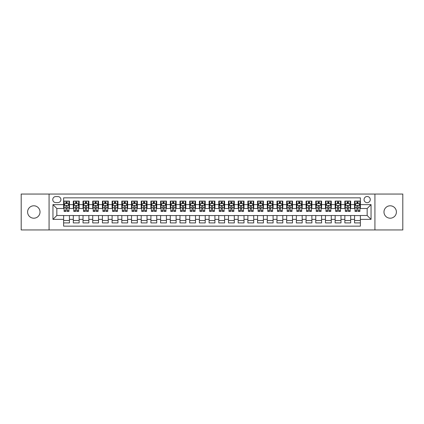 <?xml version="1.0" encoding="UTF-8"?>
<svg xmlns="http://www.w3.org/2000/svg" width="424" height="424" viewBox="0 0 424 424"><rect width="100%" height="100%" fill="white"/><g stroke="black" fill="none" stroke-linecap="round" stroke-linejoin="round"><path stroke-width="0.64" d="M390.191 205.794A6.206 6.206 0 0 0 383.985 212A6.206 6.206 0 0 0 390.191 218.206A6.206 6.206 0 0 0 396.398 212A6.206 6.206 0 0 0 390.191 205.794M33.809 205.794A6.206 6.206 0 0 0 27.602 212A6.206 6.206 0 0 0 33.809 218.206A6.206 6.206 0 0 0 40.015 212A6.206 6.206 0 0 0 33.809 205.794M367.163 196.482A3.106 3.106 0 0 0 364.057 199.587A3.106 3.106 0 0 0 367.163 202.688A3.106 3.106 0 0 0 370.263 199.587A3.106 3.106 0 0 0 367.163 196.482M374.922 229.941L402.8 229.941L402.8 194.059L374.922 194.059L374.922 229.941L49.078 229.941L49.078 194.059L21.2 194.059L21.2 229.941L49.078 229.941M360.374 201.093L354.554 201.093L354.554 204.628L350.675 204.628L350.675 208.507L354.554 208.507L354.554 204.628M350.675 204.628L350.675 201.093L344.855 201.093L344.855 204.628L340.976 204.628L340.976 208.507L344.855 208.507L344.855 204.628M340.976 204.628L340.976 201.093L335.161 201.093L335.161 204.628L331.282 204.628L331.282 208.507L335.161 208.507L335.161 204.628M331.282 204.628L331.282 201.093L325.462 201.093L325.462 204.628L321.583 204.628L321.583 208.507L325.462 208.507L325.462 204.628M321.583 204.628L321.583 201.093L315.763 201.093L315.763 204.628L311.884 204.628L311.884 208.507L315.763 208.507L315.763 204.628M311.884 204.628L311.884 201.093L306.064 201.093L306.064 204.628L302.19 204.628L302.19 208.507L306.064 208.507L306.064 204.628M302.19 204.628L302.19 201.093L296.371 201.093L296.371 204.628L292.491 204.628L292.491 208.507L296.371 208.507L296.371 204.628M292.491 204.628L292.491 201.093L286.672 201.093L286.672 204.628L282.792 204.628L282.792 208.507L286.672 208.507L286.672 204.628M282.792 204.628L282.792 201.093L276.973 201.093L276.973 204.628L273.093 204.628L273.093 208.507L276.973 208.507L276.973 204.628M273.093 204.628L273.093 201.093L267.274 201.093L267.274 204.628L263.399 204.628L263.399 208.507L267.274 208.507L267.274 204.628M263.399 204.628L263.399 201.093L257.58 201.093L257.58 204.628L253.7 204.628L253.7 208.507L257.58 208.507L257.58 204.628M253.7 204.628L253.7 201.093L247.881 201.093L247.881 204.628L244.001 204.628L244.001 208.507L247.881 208.507L247.881 204.628M244.001 204.628L244.001 201.093L238.182 201.093L238.182 204.628L234.302 204.628L234.302 208.507L238.182 208.507L238.182 204.628M234.302 204.628L234.302 201.093L228.488 201.093L228.488 204.628L224.609 204.628L224.609 208.507L228.488 208.507L228.488 204.628M224.609 204.628L224.609 201.093L218.789 201.093L218.789 204.628L214.91 204.628L214.91 208.507L218.789 208.507L218.789 204.628M214.91 204.628L214.91 201.093L209.09 201.093L209.09 204.628L205.211 204.628L205.211 208.507L209.09 208.507L209.09 204.628M205.211 204.628L205.211 201.093L199.391 201.093L199.391 204.628L195.512 204.628L195.512 208.507L199.391 208.507L199.391 204.628M195.512 204.628L195.512 201.093L189.698 201.093L189.698 204.628L185.818 204.628L185.818 208.507L189.698 208.507L189.698 204.628M185.818 204.628L185.818 201.093L179.999 201.093L179.999 204.628L176.119 204.628L176.119 208.507L179.999 208.507L179.999 204.628M176.119 204.628L176.119 201.093L170.3 201.093L170.3 204.628L166.42 204.628L166.42 208.507L170.3 208.507L170.3 204.628M166.42 204.628L166.42 201.093L160.601 201.093L160.601 204.628L156.726 204.628L156.726 208.507L160.601 208.507L160.601 204.628M156.726 204.628L156.726 201.093L150.907 201.093L150.907 204.628L147.027 204.628L147.027 208.507L150.907 208.507L150.907 204.628M147.027 204.628L147.027 201.093L141.208 201.093L141.208 204.628L137.328 204.628L137.328 208.507L141.208 208.507L141.208 204.628M137.328 204.628L137.328 201.093L131.509 201.093L131.509 204.628L127.629 204.628L127.629 208.507L131.509 208.507L131.509 204.628M127.629 204.628L127.629 201.093L121.81 201.093L121.81 204.628L117.936 204.628L117.936 208.507L121.81 208.507L121.81 204.628M117.936 204.628L117.936 201.093L112.116 201.093L112.116 204.628L108.237 204.628L108.237 208.507L112.116 208.507L112.116 204.628M108.237 204.628L108.237 201.093L102.417 201.093L102.417 204.628L98.538 204.628L98.538 208.507L102.417 208.507L102.417 204.628M98.538 204.628L98.538 201.093L92.718 201.093L92.718 204.628L88.839 204.628L88.839 208.507L92.718 208.507L92.718 204.628M88.839 204.628L88.839 201.093L83.025 201.093L83.025 204.628L79.145 204.628L79.145 208.507L83.025 208.507L83.025 204.628M79.145 204.628L79.145 201.093L73.326 201.093L73.326 208.507L69.446 208.507L69.446 201.093L63.627 201.093M63.627 222.907L69.446 222.907L69.446 215.493L73.326 215.493L73.326 222.907L79.145 222.907L79.145 215.493L83.025 215.493L83.025 219.372L79.145 219.372M83.025 219.372L83.025 222.907L88.839 222.907L88.839 215.493L92.718 215.493L92.718 219.372L88.839 219.372M92.718 219.372L92.718 222.907L98.538 222.907L98.538 215.493L102.417 215.493L102.417 219.372L98.538 219.372M102.417 219.372L102.417 222.907L108.237 222.907L108.237 215.493L112.116 215.493L112.116 219.372L108.237 219.372M112.116 219.372L112.116 222.907L117.936 222.907L117.936 215.493L121.81 215.493L121.81 219.372L117.936 219.372M121.81 219.372L121.81 222.907L127.629 222.907L127.629 215.493L131.509 215.493L131.509 219.372L127.629 219.372M131.509 219.372L131.509 222.907L137.328 222.907L137.328 215.493L141.208 215.493L141.208 219.372L137.328 219.372M141.208 219.372L141.208 222.907L147.027 222.907L147.027 215.493L150.907 215.493L150.907 219.372L147.027 219.372M150.907 219.372L150.907 222.907L156.726 222.907L156.726 215.493L160.601 215.493L160.601 219.372L156.726 219.372M160.601 219.372L160.601 222.907L166.42 222.907L166.42 215.493L170.3 215.493L170.3 219.372L166.42 219.372M170.3 219.372L170.3 222.907L176.119 222.907L176.119 215.493L179.999 215.493L179.999 219.372L176.119 219.372M179.999 219.372L179.999 222.907L185.818 222.907L185.818 215.493L189.698 215.493L189.698 219.372L185.818 219.372M189.698 219.372L189.698 222.907L195.512 222.907L195.512 215.493L199.391 215.493L199.391 219.372L195.512 219.372M199.391 219.372L199.391 222.907L205.211 222.907L205.211 215.493L209.09 215.493L209.09 219.372L205.211 219.372M209.09 219.372L209.09 222.907L214.91 222.907L214.91 215.493L218.789 215.493L218.789 219.372L214.91 219.372M218.789 219.372L218.789 222.907L224.609 222.907L224.609 215.493L228.488 215.493L228.488 219.372L224.609 219.372M228.488 219.372L228.488 222.907L234.302 222.907L234.302 215.493L238.182 215.493L238.182 219.372L234.302 219.372M238.182 219.372L238.182 222.907L244.001 222.907L244.001 215.493L247.881 215.493L247.881 219.372L244.001 219.372M247.881 219.372L247.881 222.907L253.7 222.907L253.7 215.493L257.58 215.493L257.58 219.372L253.7 219.372M257.58 219.372L257.58 222.907L263.399 222.907L263.399 215.493L267.274 215.493L267.274 219.372L263.399 219.372M267.274 219.372L267.274 222.907L273.093 222.907L273.093 215.493L276.973 215.493L276.973 219.372L273.093 219.372M276.973 219.372L276.973 222.907L282.792 222.907L282.792 215.493L286.672 215.493L286.672 219.372L282.792 219.372M286.672 219.372L286.672 222.907L292.491 222.907L292.491 215.493L296.371 215.493L296.371 219.372L292.491 219.372M296.371 219.372L296.371 222.907L302.19 222.907L302.19 215.493L306.064 215.493L306.064 219.372L302.19 219.372M306.064 219.372L306.064 222.907L311.884 222.907L311.884 215.493L315.763 215.493L315.763 219.372L311.884 219.372M315.763 219.372L315.763 222.907L321.583 222.907L321.583 215.493L325.462 215.493L325.462 219.372L321.583 219.372M325.462 219.372L325.462 222.907L331.282 222.907L331.282 215.493L335.161 215.493L335.161 219.372L331.282 219.372M335.161 219.372L335.161 222.907L340.976 222.907L340.976 215.493L344.855 215.493L344.855 219.372L340.976 219.372M344.855 219.372L344.855 222.907L350.675 222.907L350.675 215.493L354.554 215.493L354.554 219.372L350.675 219.372M55.772 202.593L57.908 202.593A3.005 3.005 0 0 0 60.913 199.587A3.005 3.005 0 0 0 57.908 196.582L55.772 196.582A3.005 3.005 0 0 0 52.767 199.587A3.005 3.005 0 0 0 55.772 202.593M374.922 194.059L49.078 194.059M360.374 204.628L360.374 197.844L63.627 197.844L63.627 208.507L56.837 208.507L56.837 215.493L63.627 215.493L63.627 226.156L360.374 226.156L360.374 215.493L367.163 215.493L367.163 208.507L360.374 208.507L360.374 204.628L371.042 204.628L371.042 219.372L360.374 219.372M63.627 219.372L52.958 219.372L52.958 204.628L63.627 204.628M354.554 219.372L354.554 222.907L360.374 222.907M63.627 203.515L64.114 203.515M65.953 203.515L67.119 203.515M68.958 203.515L69.446 203.515M63.627 208.412L64.114 208.412M65.953 208.412L67.119 208.412M68.958 208.412L69.446 208.412M63.627 215.588L69.446 215.588M63.627 220.485L69.446 220.485M73.326 208.412L73.808 208.412M75.652 208.412L76.818 208.412M78.657 208.412L79.145 208.412M73.326 203.515L73.808 203.515M75.652 203.515L76.818 203.515M78.657 203.515L79.145 203.515M73.326 215.588L79.145 215.588M73.326 220.485L79.145 220.485M83.025 215.588L88.839 215.588M83.025 220.485L88.839 220.485M83.025 203.515L83.507 203.515M85.351 203.515L86.512 203.515M88.356 203.515L88.839 203.515M83.025 208.412L83.507 208.412M85.351 208.412L86.512 208.412M88.356 208.412L88.839 208.412M92.718 215.588L98.538 215.588M92.718 220.485L98.538 220.485M92.718 203.515L93.206 203.515M95.045 203.515L96.211 203.515M98.055 203.515L98.538 203.515M92.718 208.412L93.206 208.412M95.045 208.412L96.211 208.412M98.055 208.412L98.538 208.412M102.417 215.588L108.237 215.588M102.417 220.485L108.237 220.485M102.417 203.515L102.905 203.515M104.744 203.515L105.91 203.515M107.749 203.515L108.237 203.515M102.417 208.412L102.905 208.412M104.744 208.412L105.91 208.412M107.749 208.412L108.237 208.412M112.116 215.588L117.936 215.588M112.116 220.485L117.936 220.485M112.116 203.515L112.599 203.515M114.443 203.515L115.604 203.515M117.448 203.515L117.936 203.515M112.116 208.412L112.599 208.412M114.443 208.412L115.604 208.412M117.448 208.412L117.936 208.412M121.81 215.588L127.629 215.588M121.81 220.485L127.629 220.485M121.81 203.515L122.297 203.515M124.142 203.515L125.303 203.515M127.147 203.515L127.629 203.515M121.81 208.412L122.297 208.412M124.142 208.412L125.303 208.412M127.147 208.412L127.629 208.412M131.509 215.588L137.328 215.588M131.509 220.485L137.328 220.485M131.509 203.515L131.997 203.515M133.836 203.515L135.002 203.515M136.846 203.515L137.328 203.515M131.509 208.412L131.997 208.412M133.836 208.412L135.002 208.412M136.846 208.412L137.328 208.412M141.208 215.588L147.027 215.588M141.208 220.485L147.027 220.485M141.208 203.515L141.69 203.515M143.535 203.515L144.701 203.515M146.54 203.515L147.027 203.515M141.208 208.412L141.69 208.412M143.535 208.412L144.701 208.412M146.54 208.412L147.027 208.412M150.907 215.588L156.726 215.588M150.907 220.485L156.726 220.485M150.907 203.515L151.389 203.515M153.234 203.515L154.394 203.515M156.239 203.515L156.726 203.515M150.907 208.412L151.389 208.412M153.234 208.412L154.394 208.412M156.239 208.412L156.726 208.412M160.601 215.588L166.42 215.588M160.601 220.485L166.42 220.485M160.601 203.515L161.088 203.515M162.933 203.515L164.093 203.515M165.938 203.515L166.42 203.515M160.601 208.412L161.088 208.412M162.933 208.412L164.093 208.412M165.938 208.412L166.42 208.412M170.3 215.588L176.119 215.588M170.3 220.485L176.119 220.485M170.3 203.515L170.787 203.515M172.626 203.515L173.792 203.515M175.637 203.515L176.119 203.515M170.3 208.412L170.787 208.412M172.626 208.412L173.792 208.412M175.637 208.412L176.119 208.412M179.999 215.588L185.818 215.588M179.999 220.485L185.818 220.485M179.999 203.515L180.481 203.515M182.325 203.515L183.491 203.515M185.33 203.515L185.818 203.515M179.999 208.412L180.481 208.412M182.325 208.412L183.491 208.412M185.33 208.412L185.818 208.412M189.698 215.588L195.512 215.588M189.698 220.485L195.512 220.485M189.698 203.515L190.18 203.515M192.024 203.515L193.185 203.515M195.029 203.515L195.512 203.515M189.698 208.412L190.18 208.412M192.024 208.412L193.185 208.412M195.029 208.412L195.512 208.412M199.391 215.588L205.211 215.588M199.391 220.485L205.211 220.485M199.391 203.515L199.879 203.515M201.718 203.515L202.884 203.515M204.728 203.515L205.211 203.515M199.391 208.412L199.879 208.412M201.718 208.412L202.884 208.412M204.728 208.412L205.211 208.412M209.09 215.588L214.91 215.588M209.09 220.485L214.91 220.485M209.09 203.515L209.578 203.515M211.417 203.515L212.583 203.515M214.422 203.515L214.91 203.515M209.09 208.412L209.578 208.412M211.417 208.412L212.583 208.412M214.422 208.412L214.91 208.412M218.789 215.588L224.609 215.588M218.789 220.485L224.609 220.485M218.789 203.515L219.272 203.515M221.116 203.515L222.282 203.515M224.121 203.515L224.609 203.515M218.789 208.412L219.272 208.412M221.116 208.412L222.282 208.412M224.121 208.412L224.609 208.412M228.488 215.588L234.302 215.588M228.488 220.485L234.302 220.485M228.488 203.515L228.971 203.515M230.815 203.515L231.976 203.515M233.82 203.515L234.302 203.515M228.488 208.412L228.971 208.412M230.815 208.412L231.976 208.412M233.82 208.412L234.302 208.412M238.182 215.588L244.001 215.588M238.182 220.485L244.001 220.485M238.182 203.515L238.67 203.515M240.509 203.515L241.675 203.515M243.519 203.515L244.001 203.515M238.182 208.412L238.67 208.412M240.509 208.412L241.675 208.412M243.519 208.412L244.001 208.412M247.881 215.588L253.7 215.588M247.881 220.485L253.7 220.485M247.881 203.515L248.363 203.515M250.208 203.515L251.374 203.515M253.213 203.515L253.7 203.515M247.881 208.412L248.363 208.412M250.208 208.412L251.374 208.412M253.213 208.412L253.7 208.412M257.58 215.588L263.399 215.588M257.58 220.485L263.399 220.485M257.58 203.515L258.062 203.515M259.907 203.515L261.067 203.515M262.912 203.515L263.399 203.515M257.58 208.412L258.062 208.412M259.907 208.412L261.067 208.412M262.912 208.412L263.399 208.412M267.274 215.588L273.093 215.588M267.274 220.485L273.093 220.485M267.274 203.515L267.761 203.515M269.606 203.515L270.766 203.515M272.611 203.515L273.093 203.515M267.274 208.412L267.761 208.412M269.606 208.412L270.766 208.412M272.611 208.412L273.093 208.412M276.973 215.588L282.792 215.588M276.973 220.485L282.792 220.485M276.973 203.515L277.46 203.515M279.299 203.515L280.465 203.515M282.31 203.515L282.792 203.515M276.973 208.412L277.46 208.412M279.299 208.412L280.465 208.412M282.31 208.412L282.792 208.412M286.672 215.588L292.491 215.588M286.672 220.485L292.491 220.485M286.672 203.515L287.154 203.515M288.998 203.515L290.164 203.515M292.004 203.515L292.491 203.515M286.672 208.412L287.154 208.412M288.998 208.412L290.164 208.412M292.004 208.412L292.491 208.412M296.371 215.588L302.19 215.588M296.371 220.485L302.19 220.485M296.371 203.515L296.853 203.515M298.697 203.515L299.858 203.515M301.703 203.515L302.19 203.515M296.371 208.412L296.853 208.412M298.697 208.412L299.858 208.412M301.703 208.412L302.19 208.412M306.064 215.588L311.884 215.588M306.064 220.485L311.884 220.485M306.064 203.515L306.552 203.515M308.396 203.515L309.557 203.515M311.401 203.515L311.884 203.515M306.064 208.412L306.552 208.412M308.396 208.412L309.557 208.412M311.401 208.412L311.884 208.412M315.763 215.588L321.583 215.588M315.763 220.485L321.583 220.485M315.763 203.515L316.251 203.515M318.09 203.515L319.256 203.515M321.095 203.515L321.583 203.515M315.763 208.412L316.251 208.412M318.09 208.412L319.256 208.412M321.095 208.412L321.583 208.412M325.462 215.588L331.282 215.588M325.462 220.485L331.282 220.485M325.462 203.515L325.945 203.515M327.789 203.515L328.955 203.515M330.794 203.515L331.282 203.515M325.462 208.412L325.945 208.412M327.789 208.412L328.955 208.412M330.794 208.412L331.282 208.412M335.161 215.588L340.976 215.588M335.161 220.485L340.976 220.485M335.161 203.515L335.644 203.515M337.488 203.515L338.649 203.515M340.493 203.515L340.976 203.515M335.161 208.412L335.644 208.412M337.488 208.412L338.649 208.412M340.493 208.412L340.976 208.412M344.855 215.588L350.675 215.588M344.855 220.485L350.675 220.485M344.855 203.515L345.343 203.515M347.182 203.515L348.348 203.515M350.192 203.515L350.675 203.515M344.855 208.412L345.343 208.412M347.182 208.412L348.348 208.412M350.192 208.412L350.675 208.412M354.554 215.588L360.374 215.588M354.554 220.485L360.374 220.485M354.554 203.515L355.042 203.515M356.881 203.515L358.047 203.515M359.886 203.515L360.374 203.515M354.554 208.412L355.042 208.412M356.881 208.412L358.047 208.412M359.886 208.412L360.374 208.412M56.837 208.507L52.958 204.628M56.837 215.493L52.958 219.372M371.042 204.628L367.163 208.507M371.042 219.372L367.163 215.493M67.119 202.349L65.953 202.349M68.958 210.627L67.119 210.627L67.119 211.417L68.958 211.417L68.958 205.502L67.988 203.562L65.084 203.562L64.114 205.502L64.114 211.417L65.953 211.417L65.953 210.627L64.114 210.627M64.114 205.502L64.114 201.093M68.958 205.502L68.958 201.093M65.953 203.562L65.953 201.093M67.119 201.093L67.119 203.562M67.119 210.627L67.119 206.228C66.732 205.481 66.345 205.481 65.953 206.228L65.953 210.627M76.818 202.349L75.652 202.349M78.657 210.627L76.818 210.627L76.818 211.417L78.657 211.417L78.657 205.502L77.687 203.562L74.778 203.562L73.808 205.502L73.808 211.417L75.652 211.417L75.652 210.627L73.808 210.627M73.808 205.502L73.808 201.093M78.657 205.502L78.657 201.093M75.652 203.562L75.652 201.093M76.818 201.093L76.818 203.562M76.818 210.627L76.818 206.228C76.426 205.481 76.039 205.481 75.652 206.228L75.652 210.627M86.512 202.349L85.351 202.349M88.356 210.627L86.512 210.627L86.512 211.417L88.356 211.417L88.356 205.502L87.386 203.562L84.477 203.562L83.507 205.502L83.507 211.417L85.351 211.417L85.351 210.627L83.507 210.627M83.507 205.502L83.507 201.093M88.356 205.502L88.356 201.093M85.351 203.562L85.351 201.093M86.512 201.093L86.512 203.562M86.512 210.627L86.512 206.228C86.125 205.481 85.738 205.481 85.351 206.228L85.351 210.627M96.211 202.349L95.045 202.349M98.055 210.627L96.211 210.627L96.211 211.417L98.055 211.417L98.055 205.502L97.085 203.562L94.176 203.562L93.206 205.502L93.206 211.417L95.045 211.417L95.045 210.627L93.206 210.627M93.206 205.502L93.206 201.093M98.055 205.502L98.055 201.093M95.045 203.562L95.045 201.093M96.211 201.093L96.211 203.562M96.211 210.627L96.211 206.228C95.824 205.481 95.437 205.481 95.045 206.228L95.045 210.627M105.91 202.349L104.744 202.349M107.749 210.627L105.91 210.627L105.91 211.417L107.749 211.417L107.749 205.502L106.779 203.562L103.869 203.562L102.905 205.502L102.905 211.417L104.744 211.417L104.744 210.627L102.905 210.627M102.905 205.502L102.905 201.093M107.749 205.502L107.749 201.093M104.744 203.562L104.744 201.093M105.91 201.093L105.91 203.562M105.91 210.627L105.91 206.228C105.523 205.481 105.131 205.481 104.744 206.228L104.744 210.627M115.604 202.349L114.443 202.349M117.448 210.627L115.604 210.627L115.604 211.417L117.448 211.417L117.448 205.502L116.478 203.562L113.568 203.562L112.599 205.502L112.599 211.417L114.443 211.417L114.443 210.627L112.599 210.627M112.599 205.502L112.599 201.093M117.448 205.502L117.448 201.093M114.443 203.562L114.443 201.093M115.604 201.093L115.604 203.562M115.604 210.627L115.604 206.228C115.217 205.481 114.83 205.481 114.443 206.228L114.443 210.627M125.303 202.349L124.142 202.349M127.147 210.627L125.303 210.627L125.303 211.417L127.147 211.417L127.147 205.502L126.177 203.562L123.267 203.562L122.297 205.502L122.297 211.417L124.142 211.417L124.142 210.627L122.297 210.627M122.297 205.502L122.297 201.093M127.147 205.502L127.147 201.093M124.142 203.562L124.142 201.093M125.303 201.093L125.303 203.562M125.303 210.627L125.303 206.228C124.916 205.481 124.529 205.481 124.142 206.228L124.142 210.627M135.002 202.349L133.836 202.349M136.846 210.627L135.002 210.627L135.002 211.417L136.846 211.417L136.846 205.502L135.876 203.562L132.966 203.562L131.997 205.502L131.997 211.417L133.836 211.417L133.836 210.627L131.997 210.627M131.997 205.502L131.997 201.093M136.846 205.502L136.846 201.093M133.836 203.562L133.836 201.093M135.002 201.093L135.002 203.562M135.002 210.627L135.002 206.228C134.615 205.481 134.228 205.481 133.836 206.228L133.836 210.627M144.701 202.349L143.535 202.349M146.54 210.627L144.701 210.627L144.701 211.417L146.54 211.417L146.54 205.502L145.57 203.562L142.66 203.562L141.69 205.502L141.69 211.417L143.535 211.417L143.535 210.627L141.69 210.627M141.69 205.502L141.69 201.093M146.54 205.502L146.54 201.093M143.535 203.562L143.535 201.093M144.701 201.093L144.701 203.562M144.701 210.627L144.701 206.228C144.314 205.481 143.922 205.481 143.535 206.228L143.535 210.627M154.394 202.349L153.234 202.349M156.239 210.627L154.394 210.627L154.394 211.417L156.239 211.417L156.239 205.502L155.269 203.562L152.359 203.562L151.389 205.502L151.389 211.417L153.234 211.417L153.234 210.627L151.389 210.627M151.389 205.502L151.389 201.093M156.239 205.502L156.239 201.093M153.234 203.562L153.234 201.093M154.394 201.093L154.394 203.562M154.394 210.627L154.394 206.228C154.007 205.481 153.621 205.481 153.234 206.228L153.234 210.627M164.093 202.349L162.933 202.349M165.938 210.627L164.093 210.627L164.093 211.417L165.938 211.417L165.938 205.502L164.968 203.562L162.058 203.562L161.088 205.502L161.088 211.417L162.933 211.417L162.933 210.627L161.088 210.627M161.088 205.502L161.088 201.093M165.938 205.502L165.938 201.093M162.933 203.562L162.933 201.093M164.093 201.093L164.093 203.562M164.093 210.627L164.093 206.228C163.706 205.481 163.32 205.481 162.933 206.228L162.933 210.627M173.792 202.349L172.626 202.349M175.637 210.627L173.792 210.627L173.792 211.417L175.637 211.417L175.637 205.502L174.667 203.562L171.757 203.562L170.787 205.502L170.787 211.417L172.626 211.417L172.626 210.627L170.787 210.627M170.787 205.502L170.787 201.093M175.637 205.502L175.637 201.093M172.626 203.562L172.626 201.093M173.792 201.093L173.792 203.562M173.792 210.627L173.792 206.228C173.405 205.481 173.018 205.481 172.626 206.228L172.626 210.627M183.491 202.349L182.325 202.349M185.33 210.627L183.491 210.627L183.491 211.417L185.33 211.417L185.33 205.502L184.361 203.562L181.451 203.562L180.481 205.502L180.481 211.417L182.325 211.417L182.325 210.627L180.481 210.627M180.481 205.502L180.481 201.093M185.33 205.502L185.33 201.093M182.325 203.562L182.325 201.093M183.491 201.093L183.491 203.562M183.491 210.627L183.491 206.228C183.099 205.481 182.712 205.481 182.325 206.228L182.325 210.627M193.185 202.349L192.024 202.349M195.029 210.627L193.185 210.627L193.185 211.417L195.029 211.417L195.029 205.502L194.059 203.562L191.15 203.562L190.18 205.502L190.18 211.417L192.024 211.417L192.024 210.627L190.18 210.627M190.18 205.502L190.18 201.093M195.029 205.502L195.029 201.093M192.024 203.562L192.024 201.093M193.185 201.093L193.185 203.562M193.185 210.627L193.185 206.228C192.798 205.481 192.411 205.481 192.024 206.228L192.024 210.627M202.884 202.349L201.718 202.349M204.728 210.627L202.884 210.627L202.884 211.417L204.728 211.417L204.728 205.502L203.758 203.562L200.849 203.562L199.879 205.502L199.879 211.417L201.718 211.417L201.718 210.627L199.879 210.627M199.879 205.502L199.879 201.093M204.728 205.502L204.728 201.093M201.718 203.562L201.718 201.093M202.884 201.093L202.884 203.562M202.884 210.627L202.884 206.228C202.497 205.481 202.11 205.481 201.718 206.228L201.718 210.627M212.583 202.349L211.417 202.349M214.422 210.627L212.583 210.627L212.583 211.417L214.422 211.417L214.422 205.502L213.452 203.562L210.548 203.562L209.578 205.502L209.578 211.417L211.417 211.417L211.417 210.627L209.578 210.627M209.578 205.502L209.578 201.093M214.422 205.502L214.422 201.093M211.417 203.562L211.417 201.093M212.583 201.093L212.583 203.562M212.583 210.627L212.583 206.228C212.196 205.481 211.809 205.481 211.417 206.228L211.417 210.627M222.282 202.349L221.116 202.349M224.121 210.627L222.282 210.627L222.282 211.417L224.121 211.417L224.121 205.502L223.151 203.562L220.242 203.562L219.272 205.502L219.272 211.417L221.116 211.417L221.116 210.627L219.272 210.627M219.272 205.502L219.272 201.093M224.121 205.502L224.121 201.093M221.116 203.562L221.116 201.093M222.282 201.093L222.282 203.562M222.282 210.627L222.282 206.228C221.89 205.481 221.503 205.481 221.116 206.228L221.116 210.627M231.976 202.349L230.815 202.349M233.82 210.627L231.976 210.627L231.976 211.417L233.82 211.417L233.82 205.502L232.85 203.562L229.941 203.562L228.971 205.502L228.971 211.417L230.815 211.417L230.815 210.627L228.971 210.627M228.971 205.502L228.971 201.093M233.82 205.502L233.82 201.093M230.815 203.562L230.815 201.093M231.976 201.093L231.976 203.562M231.976 210.627L231.976 206.228C231.589 205.481 231.202 205.481 230.815 206.228L230.815 210.627M241.675 202.349L240.509 202.349M243.519 210.627L241.675 210.627L241.675 211.417L243.519 211.417L243.519 205.502L242.549 203.562L239.639 203.562L238.67 205.502L238.67 211.417L240.509 211.417L240.509 210.627L238.67 210.627M238.67 205.502L238.67 201.093M243.519 205.502L243.519 201.093M240.509 203.562L240.509 201.093M241.675 201.093L241.675 203.562M241.675 210.627L241.675 206.228C241.288 205.481 240.901 205.481 240.509 206.228L240.509 210.627M251.374 202.349L250.208 202.349M253.213 210.627L251.374 210.627L251.374 211.417L253.213 211.417L253.213 205.502L252.243 203.562L249.333 203.562L248.363 205.502L248.363 211.417L250.208 211.417L250.208 210.627L248.363 210.627M248.363 205.502L248.363 201.093M253.213 205.502L253.213 201.093M250.208 203.562L250.208 201.093M251.374 201.093L251.374 203.562M251.374 210.627L251.374 206.228C250.987 205.481 250.595 205.481 250.208 206.228L250.208 210.627M261.067 202.349L259.907 202.349M262.912 210.627L261.067 210.627L261.067 211.417L262.912 211.417L262.912 205.502L261.942 203.562L259.032 203.562L258.062 205.502L258.062 211.417L259.907 211.417L259.907 210.627L258.062 210.627M258.062 205.502L258.062 201.093M262.912 205.502L262.912 201.093M259.907 203.562L259.907 201.093M261.067 201.093L261.067 203.562M261.067 210.627L261.067 206.228C260.681 205.481 260.294 205.481 259.907 206.228L259.907 210.627M270.766 202.349L269.606 202.349M272.611 210.627L270.766 210.627L270.766 211.417L272.611 211.417L272.611 205.502L271.641 203.562L268.731 203.562L267.761 205.502L267.761 211.417L269.606 211.417L269.606 210.627L267.761 210.627M267.761 205.502L267.761 201.093M272.611 205.502L272.611 201.093M269.606 203.562L269.606 201.093M270.766 201.093L270.766 203.562M270.766 210.627L270.766 206.228C270.38 205.481 269.993 205.481 269.606 206.228L269.606 210.627M280.465 202.349L279.299 202.349M282.31 210.627L280.465 210.627L280.465 211.417L282.31 211.417L282.31 205.502L281.34 203.562L278.43 203.562L277.46 205.502L277.46 211.417L279.299 211.417L279.299 210.627L277.46 210.627M277.46 205.502L277.46 201.093M282.31 205.502L282.31 201.093M279.299 203.562L279.299 201.093M280.465 201.093L280.465 203.562M280.465 210.627L280.465 206.228C280.079 205.481 279.692 205.481 279.299 206.228L279.299 210.627M290.164 202.349L288.998 202.349M292.004 210.627L290.164 210.627L290.164 211.417L292.004 211.417L292.004 205.502L291.034 203.562L288.124 203.562L287.154 205.502L287.154 211.417L288.998 211.417L288.998 210.627L287.154 210.627M287.154 205.502L287.154 201.093M292.004 205.502L292.004 201.093M288.998 203.562L288.998 201.093M290.164 201.093L290.164 203.562M290.164 210.627L290.164 206.228C289.778 205.481 289.385 205.481 288.998 206.228L288.998 210.627M299.858 202.349L298.697 202.349M301.703 210.627L299.858 210.627L299.858 211.417L301.703 211.417L301.703 205.502L300.733 203.562L297.823 203.562L296.853 205.502L296.853 211.417L298.697 211.417L298.697 210.627L296.853 210.627M296.853 205.502L296.853 201.093M301.703 205.502L301.703 201.093M298.697 203.562L298.697 201.093M299.858 201.093L299.858 203.562M299.858 210.627L299.858 206.228C299.471 205.481 299.084 205.481 298.697 206.228L298.697 210.627M309.557 202.349L308.396 202.349M311.401 210.627L309.557 210.627L309.557 211.417L311.401 211.417L311.401 205.502L310.432 203.562L307.522 203.562L306.552 205.502L306.552 211.417L308.396 211.417L308.396 210.627L306.552 210.627M306.552 205.502L306.552 201.093M311.401 205.502L311.401 201.093M308.396 203.562L308.396 201.093M309.557 201.093L309.557 203.562M309.557 210.627L309.557 206.228C309.17 205.481 308.783 205.481 308.396 206.228L308.396 210.627M319.256 202.349L318.09 202.349M321.095 210.627L319.256 210.627L319.256 211.417L321.095 211.417L321.095 205.502L320.131 203.562L317.221 203.562L316.251 205.502L316.251 211.417L318.09 211.417L318.09 210.627L316.251 210.627M316.251 205.502L316.251 201.093M321.095 205.502L321.095 201.093M318.09 203.562L318.09 201.093M319.256 201.093L319.256 203.562M319.256 210.627L319.256 206.228C318.869 205.481 318.482 205.481 318.09 206.228L318.09 210.627M328.955 202.349L327.789 202.349M330.794 210.627L328.955 210.627L328.955 211.417L330.794 211.417L330.794 205.502L329.824 203.562L326.915 203.562L325.945 205.502L325.945 211.417L327.789 211.417L327.789 210.627L325.945 210.627M325.945 205.502L325.945 201.093M330.794 205.502L330.794 201.093M327.789 203.562L327.789 201.093M328.955 201.093L328.955 203.562M328.955 210.627L328.955 206.228C328.563 205.481 328.176 205.481 327.789 206.228L327.789 210.627M338.649 202.349L337.488 202.349M340.493 210.627L338.649 210.627L338.649 211.417L340.493 211.417L340.493 205.502L339.523 203.562L336.614 203.562L335.644 205.502L335.644 211.417L337.488 211.417L337.488 210.627L335.644 210.627M335.644 205.502L335.644 201.093M340.493 205.502L340.493 201.093M337.488 203.562L337.488 201.093M338.649 201.093L338.649 203.562M338.649 210.627L338.649 206.228C338.262 205.481 337.875 205.481 337.488 206.228L337.488 210.627M348.348 202.349L347.182 202.349M350.192 210.627L348.348 210.627L348.348 211.417L350.192 211.417L350.192 205.502L349.222 203.562L346.313 203.562L345.343 205.502L345.343 211.417L347.182 211.417L347.182 210.627L345.343 210.627M345.343 205.502L345.343 201.093M350.192 205.502L350.192 201.093M347.182 203.562L347.182 201.093M348.348 201.093L348.348 203.562M348.348 210.627L348.348 206.228C347.961 205.481 347.574 205.481 347.182 206.228L347.182 210.627M358.047 202.349L356.881 202.349M359.886 210.627L358.047 210.627L358.047 211.417L359.886 211.417L359.886 205.502L358.916 203.562L356.012 203.562L355.042 205.502L355.042 211.417L356.881 211.417L356.881 210.627L355.042 210.627M355.042 205.502L355.042 201.093M359.886 205.502L359.886 201.093M356.881 203.562L356.881 201.093M358.047 201.093L358.047 203.562M358.047 210.627L358.047 206.228C357.66 205.481 357.273 205.481 356.881 206.228L356.881 210.627M73.326 219.372L69.446 219.372M73.326 204.628L69.446 204.628M68.937 205.454L64.135 205.454M64.114 204.098L64.814 204.098M68.259 204.098L68.958 204.098M65.953 207.749L64.114 207.749M68.958 207.749L67.119 207.749M67.119 202.969L65.953 202.969M78.636 205.454L73.834 205.454M73.808 204.098L74.513 204.098M77.958 204.098L78.657 204.098M75.652 207.749L73.808 207.749M78.657 207.749L76.818 207.749M76.818 202.969L75.652 202.969M88.33 205.454L83.533 205.454M83.507 204.098L84.212 204.098M87.651 204.098L88.356 204.098M85.351 207.749L83.507 207.749M88.356 207.749L86.512 207.749M86.512 202.969L85.351 202.969M98.029 205.454L93.227 205.454M93.206 204.098L93.905 204.098M97.35 204.098L98.055 204.098M95.045 207.749L93.206 207.749M98.055 207.749L96.211 207.749M96.211 202.969L95.045 202.969M107.728 205.454L102.926 205.454M102.905 204.098L103.604 204.098M107.049 204.098L107.749 204.098M104.744 207.749L102.905 207.749M107.749 207.749L105.91 207.749M105.91 202.969L104.744 202.969M117.427 205.454L112.625 205.454M112.599 204.098L113.303 204.098M116.743 204.098L117.448 204.098M114.443 207.749L112.599 207.749M117.448 207.749L115.604 207.749M115.604 202.969L114.443 202.969M127.121 205.454L122.324 205.454M122.297 204.098L123.002 204.098M126.442 204.098L127.147 204.098M124.142 207.749L122.297 207.749M127.147 207.749L125.303 207.749M125.303 202.969L124.142 202.969M136.82 205.454L132.018 205.454M131.997 204.098L132.696 204.098M136.141 204.098L136.846 204.098M133.836 207.749L131.997 207.749M136.846 207.749L135.002 207.749M135.002 202.969L133.836 202.969M146.518 205.454L141.717 205.454M141.69 204.098L142.395 204.098M145.84 204.098L146.54 204.098M143.535 207.749L141.69 207.749M146.54 207.749L144.701 207.749M144.701 202.969L143.535 202.969M156.212 205.454L151.416 205.454M151.389 204.098L152.094 204.098M155.534 204.098L156.239 204.098M153.234 207.749L151.389 207.749M156.239 207.749L154.394 207.749M154.394 202.969L153.234 202.969M165.911 205.454L161.109 205.454M161.088 204.098L161.793 204.098M165.233 204.098L165.938 204.098M162.933 207.749L161.088 207.749M165.938 207.749L164.093 207.749M164.093 202.969L162.933 202.969M175.61 205.454L170.808 205.454M170.787 204.098L171.487 204.098M174.932 204.098L175.637 204.098M172.626 207.749L170.787 207.749M175.637 207.749L173.792 207.749M173.792 202.969L172.626 202.969M185.309 205.454L180.507 205.454M180.481 204.098L181.186 204.098M184.631 204.098L185.33 204.098M182.325 207.749L180.481 207.749M185.33 207.749L183.491 207.749M183.491 202.969L182.325 202.969M195.003 205.454L190.206 205.454M190.18 204.098L190.885 204.098M194.325 204.098L195.029 204.098M192.024 207.749L190.18 207.749M195.029 207.749L193.185 207.749M193.185 202.969L192.024 202.969M204.702 205.454L199.9 205.454M199.879 204.098L200.578 204.098M204.024 204.098L204.728 204.098M201.718 207.749L199.879 207.749M204.728 207.749L202.884 207.749M202.884 202.969L201.718 202.969M214.401 205.454L209.599 205.454M209.578 204.098L210.278 204.098M213.722 204.098L214.422 204.098M211.417 207.749L209.578 207.749M214.422 207.749L212.583 207.749M212.583 202.969L211.417 202.969M224.1 205.454L219.298 205.454M219.272 204.098L219.977 204.098M223.422 204.098L224.121 204.098M221.116 207.749L219.272 207.749M224.121 207.749L222.282 207.749M222.282 202.969L221.116 202.969M233.794 205.454L228.997 205.454M228.971 204.098L229.676 204.098M233.115 204.098L233.82 204.098M230.815 207.749L228.971 207.749M233.82 207.749L231.976 207.749M231.976 202.969L230.815 202.969M243.493 205.454L238.691 205.454M238.67 204.098L239.369 204.098M242.814 204.098L243.519 204.098M240.509 207.749L238.67 207.749M243.519 207.749L241.675 207.749M241.675 202.969L240.509 202.969M253.192 205.454L248.39 205.454M248.363 204.098L249.068 204.098M252.513 204.098L253.213 204.098M250.208 207.749L248.363 207.749M253.213 207.749L251.374 207.749M251.374 202.969L250.208 202.969M262.891 205.454L258.089 205.454M258.062 204.098L258.767 204.098M262.207 204.098L262.912 204.098M259.907 207.749L258.062 207.749M262.912 207.749L261.067 207.749M261.067 202.969L259.907 202.969M272.584 205.454L267.788 205.454M267.761 204.098L268.466 204.098M271.906 204.098L272.611 204.098M269.606 207.749L267.761 207.749M272.611 207.749L270.766 207.749M270.766 202.969L269.606 202.969M282.283 205.454L277.481 205.454M277.46 204.098L278.16 204.098M281.605 204.098L282.31 204.098M279.299 207.749L277.46 207.749M282.31 207.749L280.465 207.749M280.465 202.969L279.299 202.969M291.982 205.454L287.181 205.454M287.154 204.098L287.859 204.098M291.304 204.098L292.004 204.098M288.998 207.749L287.154 207.749M292.004 207.749L290.164 207.749M290.164 202.969L288.998 202.969M301.676 205.454L296.88 205.454M296.853 204.098L297.558 204.098M300.998 204.098L301.703 204.098M298.697 207.749L296.853 207.749M301.703 207.749L299.858 207.749M299.858 202.969L298.697 202.969M311.375 205.454L306.573 205.454M306.552 204.098L307.257 204.098M310.697 204.098L311.401 204.098M308.396 207.749L306.552 207.749M311.401 207.749L309.557 207.749M309.557 202.969L308.396 202.969M321.074 205.454L316.272 205.454M316.251 204.098L316.951 204.098M320.396 204.098L321.095 204.098M318.09 207.749L316.251 207.749M321.095 207.749L319.256 207.749M319.256 202.969L318.09 202.969M330.773 205.454L325.971 205.454M325.945 204.098L326.65 204.098M330.095 204.098L330.794 204.098M327.789 207.749L325.945 207.749M330.794 207.749L328.955 207.749M328.955 202.969L327.789 202.969M340.467 205.454L335.67 205.454M335.644 204.098L336.349 204.098M339.788 204.098L340.493 204.098M337.488 207.749L335.644 207.749M340.493 207.749L338.649 207.749M338.649 202.969L337.488 202.969M350.166 205.454L345.364 205.454M345.343 204.098L346.042 204.098M349.487 204.098L350.192 204.098M347.182 207.749L345.343 207.749M350.192 207.749L348.348 207.749M348.348 202.969L347.182 202.969M359.865 205.454L355.063 205.454M355.042 204.098L355.741 204.098M359.186 204.098L359.886 204.098M356.881 207.749L355.042 207.749M359.886 207.749L358.047 207.749M358.047 202.969L356.881 202.969"/></g></svg>
